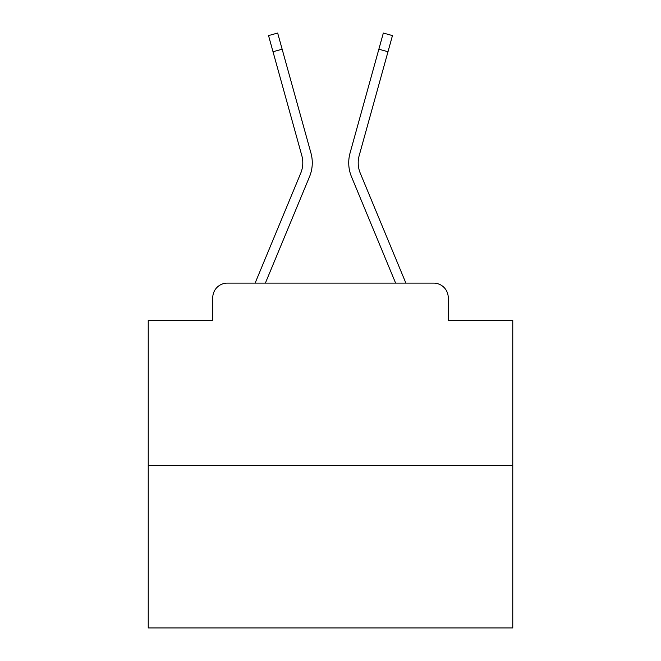 <?xml version="1.0" encoding="UTF-8"?>
<svg xmlns="http://www.w3.org/2000/svg" width="661" height="661" viewBox="0 0 661 661"><rect width="100%" height="100%" fill="white"/><g stroke="black" fill="none" stroke-linecap="round" stroke-linejoin="round"><path stroke-width="0.99" d="M212.759 297.69L212.759 320.296L212.759 297.69A14.583 14.583 0 0 1 227.343 283.115L255.229 283.115A45.931 45.931 0 0 1 256.361 280.09L300.738 173.157A26.977 26.977 0 0 0 301.813 155.608L268.531 35.587L277.661 33.05L282.148 49.211L273.01 51.74M512.762 465.377L148.238 465.377L148.238 627.95L512.762 627.95L512.762 320.296L448.241 320.296L448.241 297.69A14.583 14.583 0 0 0 433.657 283.115L227.343 283.115M148.238 465.377L148.238 320.296L212.759 320.296M265.375 283.115L309.488 176.793L265.375 283.115L309.488 176.793L265.375 283.115L309.488 176.793L265.375 283.115L309.488 176.793L265.375 283.115L309.488 176.793L265.375 283.115L309.488 176.793L265.375 283.115L309.488 176.793L265.375 283.115L309.488 176.793L265.375 283.115L309.488 176.793L265.375 283.115L309.488 176.793L265.375 283.115L309.488 176.793L265.375 283.115L309.488 176.793L265.375 283.115L309.488 176.793L265.375 283.115L309.488 176.793L265.375 283.115L309.488 176.793L265.375 283.115L309.488 176.793L265.375 283.115L309.488 176.793L265.375 283.115L309.488 176.793L265.375 283.115L309.488 176.793L265.375 283.115L309.488 176.793L265.375 283.115L309.488 176.793L265.375 283.115L395.625 283.115L351.512 176.793A36.454 36.454 0 0 1 350.049 153.079L383.339 33.05L392.469 35.587L387.99 51.74L378.852 49.211M387.99 51.74L359.187 155.608A26.977 26.977 0 0 0 360.262 173.157L404.639 280.09A45.931 45.931 0 0 1 405.771 283.115L433.657 283.115M448.241 320.296L448.241 297.69M300.738 173.157A26.977 26.977 0 0 0 301.813 155.608A26.977 26.977 0 0 1 300.738 173.157A26.977 26.977 0 0 0 301.813 155.608A26.977 26.977 0 0 1 300.738 173.157A26.977 26.977 0 0 0 301.813 155.608A26.977 26.977 0 0 1 300.738 173.157A26.977 26.977 0 0 0 301.813 155.608A26.977 26.977 0 0 1 300.738 173.157A26.977 26.977 0 0 0 301.813 155.608A26.977 26.977 0 0 1 300.738 173.157A26.977 26.977 0 0 0 301.813 155.608A26.977 26.977 0 0 1 300.738 173.157A26.977 26.977 0 0 0 301.813 155.608A26.977 26.977 0 0 1 300.738 173.157A26.977 26.977 0 0 0 301.813 155.608A26.977 26.977 0 0 1 300.738 173.157A26.977 26.977 0 0 0 301.813 155.608A26.977 26.977 0 0 1 300.738 173.157A26.977 26.977 0 0 0 301.813 155.608A26.977 26.977 0 0 1 300.738 173.157A26.977 26.977 0 0 0 301.813 155.608A26.977 26.977 0 0 1 300.738 173.157A26.977 26.977 0 0 0 301.813 155.608A26.977 26.977 0 0 1 300.738 173.157A26.977 26.977 0 0 0 301.813 155.608A26.977 26.977 0 0 1 300.738 173.157A26.977 26.977 0 0 0 301.813 155.608A26.977 26.977 0 0 1 300.738 173.157A26.977 26.977 0 0 0 301.813 155.608A26.977 26.977 0 0 1 300.738 173.157A26.977 26.977 0 0 0 301.813 155.608A26.977 26.977 0 0 1 300.738 173.157A26.977 26.977 0 0 0 301.813 155.608A26.977 26.977 0 0 1 300.738 173.157A26.977 26.977 0 0 0 301.813 155.608A26.977 26.977 0 0 1 300.738 173.157A26.977 26.977 0 0 0 301.813 155.608A26.977 26.977 0 0 1 300.738 173.157A26.977 26.977 0 0 0 301.813 155.608A26.977 26.977 0 0 1 300.738 173.157M395.625 283.115L351.512 176.793M309.488 176.793A36.454 36.454 0 0 0 310.951 153.079L282.148 49.211"/></g></svg>
